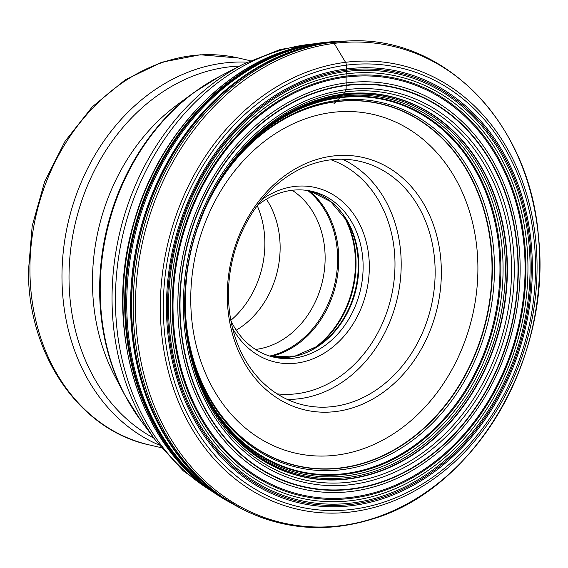 <?xml version="1.0" encoding="UTF-8"?>
<svg xmlns="http://www.w3.org/2000/svg" width="568" height="568" viewBox="0 0 568 568"><rect width="100%" height="100%" fill="white"/><g stroke="black" fill="none" stroke-linecap="round" stroke-linejoin="round"><path stroke-width="0.85" d="M219.489 495.36A244.261 199.354 -77 0 1 135.028 254.144A244.261 199.354 -77 0 1 297.547 49.473A244.261 199.354 -77 0 1 323.511 43.296M331.598 42.139L330.981 42.188A242.6 197.998 103 0 0 292.57 49.856A242.6 197.998 103 0 0 129.937 260.676A242.6 197.998 103 0 0 225.723 499.62L226.256 499.939M379.644 492.115A214.037 174.681 -77 0 1 174.859 342.334A214.037 174.681 -77 0 1 318.492 82.239A214.037 174.681 -77 0 1 523.277 232.014A214.037 174.681 -77 0 1 379.644 492.115M318.25 80.031A216.365 176.584 103 0 0 173.055 342.958A216.365 176.584 103 0 0 380.07 494.366A216.365 176.584 103 0 0 525.265 231.439A216.365 176.584 103 0 0 318.25 80.031M441.343 270.219A129.518 105.705 103 0 0 332.543 156.072A129.518 105.705 103 0 0 227.306 297.348A129.518 105.705 103 0 0 336.107 411.495A129.518 105.705 103 0 0 441.343 270.219M228.485 296.304A125.052 102.062 103 0 0 303.766 405.076A125.052 102.062 103 0 0 435.138 270.105A125.052 102.062 103 0 0 359.856 161.333A125.052 102.062 103 0 0 228.485 296.304M232.617 328.439A89.545 73.087 103 0 0 316.355 357.364A89.545 73.087 103 0 0 369.328 265.433A89.545 73.087 103 0 0 262.366 199.162M230.906 320.664A85.079 69.438 103 0 0 273.748 357.151A85.079 69.438 103 0 0 363.122 265.32A85.079 69.438 103 0 0 311.903 191.317A85.079 69.438 103 0 0 257.425 205.417M255.515 349.441A85.079 69.438 103 0 0 325.123 256.58A85.079 69.438 103 0 0 292.137 190.28M266.399 199.19A85.079 69.438 -77 0 1 280.123 246.221A85.079 69.438 -77 0 1 236.26 330.178M257.233 205.68A87.316 71.263 -77 0 1 264.865 242.053A87.316 71.263 -77 0 1 230.849 320.338M334.048 103.475L336.057 101.715A4.082 2.258 -97.2 0 0 336.228 101.551A171.863 95.126 82.8 0 1 337.214 100.465A173.091 95.807 82.8 0 1 339.856 97.739A512.79 283.822 -97.2 0 0 340.31 97.291A91.235 50.495 -97.2 0 0 341.361 96.212A202.002 111.804 82.8 0 1 342.461 95.062A43.963 24.332 82.8 0 1 343.285 94.26A4.693 2.599 -97.2 0 0 343.455 94.082L345.372 91.902L346.075 89.694L346.189 85.505A4.203 2.329 -97.2 0 0 346.189 85.143A165.821 91.782 82.8 0 1 346.146 82.921A165.749 91.739 82.8 0 1 346.111 77.113A70.808 39.192 82.8 0 1 346.118 76.133L346.182 73.854A202.194 111.91 82.8 0 1 346.295 71.504A90.262 49.956 -97.2 0 0 346.352 70.226A13.398 7.419 -97.2 0 0 346.366 68.962L346.317 65.185A3.571 1.981 -97.2 0 0 345.557 62.324L334.183 43.374A3.571 1.981 -97.2 0 0 332.592 42.224L330.562 42.273A4.594 2.542 -97.2 0 0 330.356 42.295M328.261 42.572L323.888 42.941A135.709 75.111 82.8 0 1 322.667 42.82L321.729 42.749A3.933 2.18 -97.2 0 0 321.516 42.763M372.487 518.698A244.567 199.602 103 0 0 536.611 221.499A244.567 199.602 103 0 0 302.616 50.353A244.567 199.602 103 0 0 138.493 347.552A244.567 199.602 103 0 0 372.487 518.698M316.135 68.82A227.96 186.041 -77 0 1 534.24 228.343A227.96 186.041 -77 0 1 381.263 505.357A227.96 186.041 -77 0 1 163.158 345.834A227.96 186.041 -77 0 1 316.135 68.82M317.242 71.611A225.219 183.812 -77 0 1 532.727 229.216A225.219 183.812 -77 0 1 381.589 502.9A225.219 183.812 -77 0 1 166.104 345.294A225.219 183.812 -77 0 1 317.242 71.611M381.043 499.236A221.392 180.681 103 0 0 529.61 230.203A221.392 180.681 103 0 0 317.789 75.281A221.392 180.681 103 0 0 169.221 344.307A221.392 180.681 103 0 0 381.043 499.236M339.344 526.096A245.369 200.256 -77 0 1 242.231 509.056L242.231 509.056A245.369 200.256 -77 0 1 135.589 268.536A245.369 200.256 -77 0 1 300.919 49.224A245.369 200.256 -77 0 1 332.592 42.224A245.369 200.256 -77 0 1 349.952 40.91L347.886 40.967A244.844 199.829 103 0 0 347.907 40.96A244.844 199.829 103 0 0 347.886 40.967A244.844 199.829 103 0 0 330.562 42.273A244.844 199.829 103 0 0 298.96 49.26A244.844 199.829 103 0 0 133.984 268.103A244.844 199.829 103 0 0 240.392 508.111A244.844 199.829 103 0 0 240.413 508.119A244.844 199.829 103 0 0 240.42 508.126L242.231 509.056C283.283 529.695 326.501 533.075 371.884 519.188C474.77 489.481 552.288 357.357 538.421 236.153C529.731 123.845 445.717 36.416 349.952 40.91M229.33 501.863A244.772 199.766 -77 0 1 218.311 494.508A244.772 199.766 -77 0 1 218.304 494.508A244.772 199.766 -77 0 1 136.185 252.767A244.772 199.766 -77 0 1 298.754 49.274A244.772 199.766 103 0 1 322.07 43.544A244.772 199.766 103 0 1 322.077 43.544L322.113 43.537M336.157 41.656A242.437 197.863 103 0 0 291.377 49.735A242.437 197.863 103 0 0 128.311 264.234A242.437 197.863 103 0 0 230.139 502.36M231.9 503.418A242.287 197.742 -77 0 1 127.246 265.824A242.287 197.742 -77 0 1 290.454 49.664A242.287 197.742 -77 0 1 338.194 41.478M334.346 41.627A242.231 197.692 103 0 0 319.819 42.983A242.231 197.692 103 0 0 319.77 42.99A242.231 197.692 103 0 0 290.248 49.672A242.231 197.692 103 0 0 128.702 254.89A242.231 197.692 103 0 0 215.996 493.997A242.231 197.692 103 0 0 216.039 494.025A242.231 197.692 103 0 0 228.506 501.594M216.039 494.025L214.093 492.726A241.322 196.954 -77 0 1 126.983 254.521A241.322 196.954 -77 0 1 287.94 49.977A241.322 196.954 103 0 1 317.505 43.303L319.819 42.983M185.317 293.968A185.651 151.521 103 0 0 188.739 339.948A185.651 151.521 103 0 0 188.853 340.544A185.651 151.521 103 0 0 365.139 462.529A185.651 151.521 103 0 0 489.722 236.927A185.651 151.521 103 0 0 312.095 107.011A185.651 151.521 103 0 0 228.293 169.15A185.651 151.521 103 0 0 227.931 169.64A185.651 151.521 103 0 0 204.757 209.5M312.237 106.855A185.857 151.684 103 0 0 187.511 332.706A185.857 151.684 103 0 0 365.338 462.771A185.857 151.684 103 0 0 490.063 236.913A185.857 151.684 103 0 0 312.237 106.855M195.463 233.952A187.191 152.771 -77 0 1 313.046 105.811A187.191 152.771 103 0 1 492.151 236.799A187.191 152.771 103 0 1 366.53 464.276A187.191 152.771 -77 0 1 187.646 267.911M205.644 207.086A190.585 155.54 -77 0 1 206.262 205.751A190.585 155.54 -77 0 1 206.319 205.616A190.585 155.54 -77 0 1 315.254 103.177A190.585 155.54 -77 0 1 497.596 236.544A190.585 155.54 -77 0 1 369.704 468.146A190.585 155.54 -77 0 1 185.033 298.172A190.585 155.54 -77 0 1 185.033 298.001A190.585 155.54 -77 0 1 185.069 296.524M204.728 209.145A191.146 156.001 -77 0 1 205.012 208.499A191.146 156.001 -77 0 1 205.169 208.144A191.146 156.001 -77 0 1 315.63 102.744A191.146 156.001 103 0 1 498.512 236.508A191.146 156.001 103 0 1 370.244 468.785A191.146 156.001 -77 0 1 185.104 295.367A191.146 156.001 -77 0 1 185.111 294.977A191.146 156.001 -77 0 1 185.14 294.295M186.19 279.151A192.495 157.102 103 0 0 371.507 470.325A192.495 157.102 103 0 0 500.685 236.409A192.495 157.102 103 0 0 316.511 101.7A192.495 157.102 103 0 0 199.063 223.203M210.167 197.437A193.922 158.266 -77 0 1 317.427 100.593A193.922 158.266 -77 0 1 502.964 236.295A193.922 158.266 -77 0 1 372.835 471.951A193.922 158.266 -77 0 1 184.912 307.181M193.61 240.25A194.93 159.09 -77 0 1 221.314 177.855A194.93 159.09 -77 0 1 221.513 177.543A194.93 159.09 -77 0 1 318.123 99.819A194.93 159.09 103 0 1 504.625 236.231A194.93 159.09 103 0 1 373.815 473.108A194.93 159.09 -77 0 1 186.425 330.029A194.93 159.09 -77 0 1 186.382 329.667A194.93 159.09 -77 0 1 188.732 261.436M318.265 99.648A195.144 159.267 103 0 0 187.305 336.796A195.144 159.267 103 0 0 374.021 473.357A195.144 159.267 103 0 0 504.973 236.21A195.144 159.267 103 0 0 318.265 99.648M376.357 476.36A197.82 161.447 -77 0 1 187.092 337.932A197.82 161.447 -77 0 1 319.841 97.54A197.82 161.447 103 0 1 509.105 235.976A197.82 161.447 103 0 1 376.357 476.36M377.436 478.838A200.227 163.414 -77 0 1 185.864 338.72A200.227 163.414 -77 0 1 320.231 95.403A200.227 163.414 103 0 1 511.803 235.521A200.227 163.414 103 0 1 377.436 478.838M378.217 482.985A204.516 166.914 -77 0 1 182.541 339.87A204.516 166.914 -77 0 1 319.791 91.341A204.516 166.914 -77 0 1 515.46 234.456A204.516 166.914 -77 0 1 378.217 482.985M378.274 483.34A204.885 167.212 -77 0 1 182.25 339.962A204.885 167.212 -77 0 1 319.741 90.986A204.885 167.212 103 0 1 515.765 234.364A204.885 167.212 103 0 1 378.274 483.34M378.586 485.484A207.135 169.051 -77 0 1 180.404 340.537A207.135 169.051 -77 0 1 319.408 88.835A207.135 169.051 103 0 1 517.583 233.782A207.135 169.051 103 0 1 378.586 485.484M379.474 491.157A213.043 173.872 -77 0 1 175.647 342.071A213.043 173.872 -77 0 1 318.613 83.184A213.043 173.872 103 0 1 522.439 232.269A213.043 173.872 103 0 1 379.474 491.157M380.56 496.716A218.786 178.558 -77 0 1 171.231 343.612A218.786 178.558 -77 0 1 318.052 77.745A218.786 178.558 -77 0 1 527.381 230.849A218.786 178.558 -77 0 1 380.56 496.716M380.823 497.987A220.093 179.63 -77 0 1 170.244 343.967A220.093 179.63 -77 0 1 317.938 76.51A220.093 179.63 -77 0 1 528.517 230.53A220.093 179.63 -77 0 1 380.823 497.987M335.205 41.748A244.772 199.766 103 0 0 322.077 43.544M477.887 265.497A173.751 141.801 -77 0 1 477.887 265.583A173.751 141.801 -77 0 1 336.753 455.103A173.751 141.801 -77 0 1 190.77 302.077A173.751 141.801 103 0 1 190.763 301.984A173.751 141.801 103 0 1 331.897 112.464A173.751 141.801 103 0 1 477.887 265.497M342.469 159.218A125.052 102.062 -77 0 1 401.185 262.295A125.052 102.062 -77 0 1 287.202 399.382M330.988 159.786A120.586 98.42 -77 0 1 394.98 262.182A120.586 98.42 -77 0 1 277.134 393.851M271.589 356.612L295.119 356.079L317.995 345.983A85.42 69.715 103 0 0 358.245 264.099A85.42 69.715 103 0 0 346.821 220.703L330.661 201.626L309.73 190.862A85.079 69.438 -77 0 1 358.82 264.333A85.079 69.438 -77 0 1 271.603 356.612M345.316 218.204A91.221 74.451 -77 0 1 356.029 261.876A91.221 74.451 -77 0 1 315.545 347.573M311.96 349.654A91.562 74.727 103 0 0 355.454 261.649A91.562 74.727 103 0 0 343.001 214.768M309.191 190.763A91.562 74.727 -77 0 1 338.741 257.801A91.562 74.727 -77 0 1 271.064 356.463M269.686 356.058A91.221 74.451 103 0 0 337.612 257.645A91.221 74.451 103 0 0 307.778 190.529M29.948 272.285A198.523 162.022 103 0 0 149.462 444.957C79.797 430.217 28.428 355.554 28.4 271.476L32.191 225.957L44.609 181.81L65.008 141.361L92.321 106.777L125.145 79.91L161.766 62.232L200.263 54.776L238.503 58.021A198.523 162.022 103 0 0 29.948 272.285M159.097 445.028A198.523 162.022 -77 0 1 61.997 279.662A198.523 162.022 -77 0 1 247.194 62.175M153.992 438.233A195.655 159.679 -77 0 1 69.04 280.436A195.655 159.679 -77 0 1 239.632 66.051M193.865 92.541L177.053 104.931A191.799 156.534 103 0 0 92.492 284.689A191.799 156.534 103 0 0 114.701 375.917L124.406 394.405A213.653 174.369 -77 0 1 99.663 292.79A213.653 174.369 -77 0 1 193.865 92.541L219.83 76.332A214.917 175.405 103 0 0 100.224 293.287A214.917 175.405 103 0 0 140.679 420.327L156.463 441.563A235.805 192.453 -77 0 1 112.073 302.176A235.805 192.453 -77 0 1 243.31 64.134L280.18 49.515L318.385 43.182M313.841 43.843A237.431 193.773 103 0 0 115.446 303.433A237.431 193.773 103 0 0 211.033 490.638M240.413 508.119L218.304 494.508M231.943 503.44L215.996 493.997M214.093 492.726C137.087 443.615 102.474 324.236 134.552 220.136C157.734 138.677 218.339 71.241 287.777 50.012L317.505 43.303M227.931 169.64C192.857 216.38 177.628 282.573 188.739 339.948M185.033 298.001L185.111 294.977M206.262 205.744L205.012 208.499M185.104 295.367L187.106 271.589M196.585 230.402L205.169 208.144M186.425 330.029C180.78 275.21 192.474 224.381 221.513 177.543M319.77 42.99L338.237 41.471M347.907 40.96L322.07 43.544M238.503 58.021L250.211 60.719M149.462 444.957L161.177 447.655M124.406 394.405L140.679 420.327M219.83 76.332L243.31 64.134M156.463 441.563L183.237 470.829L214.832 493.223"/></g></svg>
